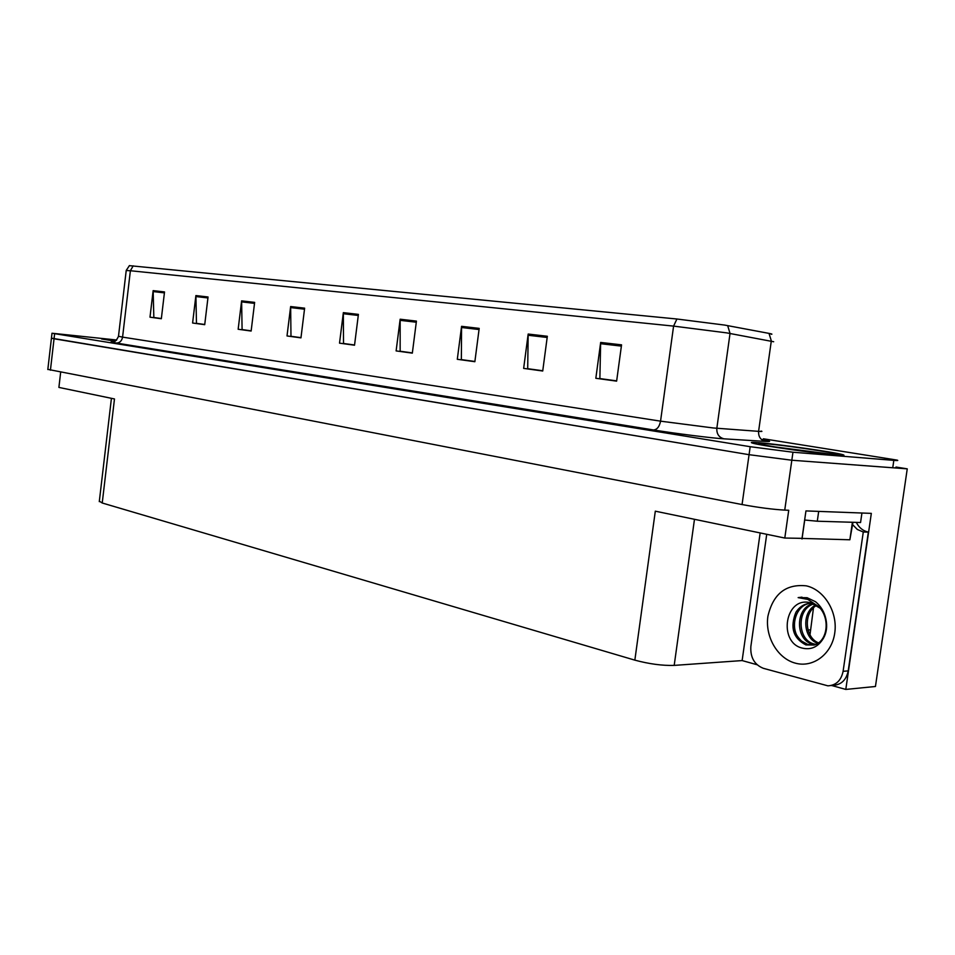 <?xml version="1.0" encoding="UTF-8"?>
<svg xmlns="http://www.w3.org/2000/svg" width="955" height="955" viewBox="0 0 955 955"><rect width="100%" height="100%" fill="white"/><g stroke="black" fill="none" stroke-linecap="round" stroke-linejoin="round"><path stroke-width="1.43" d="M809.995 634.848L813.481 607.834M757.052 664.728L742.13 660.574L674.194 665.396C662.316 665.742 649.197 663.988 634.848 660.144L655.309 511.176L784.795 538.047L802.033 538.345L805.948 510.913L871.33 513.372L845.796 689.426L831.674 685.499M634.848 660.144L102.233 502.999L114.481 398.951L58.9 387.42L60.666 372.187M47.846 369.37L742.059 504.55C758.401 507.559 772.631 509.409 784.735 510.113L788.735 510.268L784.795 538.047M47.822 369.537L51.439 338.154L749.066 454.687L791.826 460.226L907.25 468.845L895.981 467.043M907.25 468.845L875.449 686.49L845.796 689.426M102.233 502.999L99.344 501.172M742.13 660.574L760.156 532.938M836.759 455.081C843.575 455.619 845.557 455.475 842.716 454.652C834.837 452.228 779.805 444.397 759.5 442.762C752.074 442.141 749.723 442.249 752.445 443.084C758.891 445.305 816.943 453.601 836.759 455.081M115.173 341.174L101.875 339.001L116.558 340.159L101.564 338.965L115.161 341.174M129.331 265.645L676.916 319.006L724.606 325.07L769.014 333.39C771.962 333.952 772.667 334.25 771.151 334.274M116.713 340.004L52 333.235L51.427 338.249L54.041 338.774L749.066 454.687L791.826 460.226L892.746 467.771C896.53 468.034 897.593 467.914 895.921 467.413M161.359 318.54L153.839 317.514L153.146 290.63L149.995 317.179L161.335 318.731L164.523 291.944L153.146 290.63M161.347 318.672L149.995 317.179M204.74 324.485L196.479 323.351L195.894 295.572L192.6 323.017L204.716 324.676L208.047 296.981L195.894 295.572M204.716 324.616L192.6 323.017M251.165 330.836L242.093 329.594L241.615 300.873L238.153 329.26L251.141 331.039L254.639 302.377L241.615 300.873M251.153 330.979L238.153 329.26M300.98 337.664L290.977 336.291L290.642 306.543L287.013 335.957L300.956 337.867L304.633 308.167L290.642 306.543M300.956 337.795L287.013 335.957M616.667 380.878L599.871 378.574L600.659 342.439L595.836 378.287L616.632 381.14L621.55 344.851L600.659 342.439M616.644 381.045L595.836 378.287M542.75 370.755L527.697 368.702L528.175 334.047L523.65 368.391L542.726 371.006L547.334 336.267L528.175 334.047M542.738 370.922L523.65 368.391M474.886 361.468L461.349 359.617L461.575 326.335L457.302 359.295L474.862 361.706L479.195 328.377L461.575 326.335M474.862 361.623L457.302 359.295M412.357 352.908L400.145 351.237L400.157 319.221L396.122 350.915L412.333 353.135L416.428 321.107L400.157 319.221M412.345 353.064L396.122 350.915M354.568 344.994L343.525 343.49L343.346 312.643L339.526 343.155L354.532 345.209L358.412 314.386L343.346 312.643M354.544 345.137L339.526 343.155M52 333.235L750.188 446.701L792.96 452.228L893.832 460.37C897.605 460.668 898.667 460.573 896.996 460.095L763.379 438.775M812.228 603.262L811.81 603.238C805.256 603.19 799.98 606.162 796.004 612.143C789.809 627.268 793.092 638.203 805.877 644.923L814.018 645.043C827.484 641.76 830.671 618.506 818.781 606.688L807.835 599.406L798.141 597.615L807.106 597.711L815.522 601.71C820.906 606.127 824.38 611.976 825.944 619.258C827.233 626.158 826.397 632.485 823.461 638.226C818.137 647.06 810.902 650.307 801.77 647.979C777.979 641.951 784.986 595.693 810.747 602.82L820.023 608.144M816.537 644.04L812.228 644.947L807.691 644.41L801.675 641.139C788.329 631.171 794.608 603.584 811.571 603.238M813.23 603.632C794.811 607.619 795.264 640.316 812.538 644.1L815.331 644.589M813.887 603.87C796.148 608.848 797.389 640.316 814.149 643.992L815.868 644.362M816.107 604.825C800.982 611.988 803.251 638.8 817.802 643.324M816.835 605.255C802.88 612.871 805.029 637.689 818.495 642.858M856.313 522.385C858.987 527.673 862.998 530.92 868.334 532.114L848.207 670.888C846.297 680.008 841.248 684.831 833.058 685.356L830.886 685.571M868.334 532.114L863.284 532.007L843.098 671.317C841.188 680.473 836.126 685.32 827.925 685.845L763.343 668.321C754.378 664.692 750.224 657.41 750.857 646.475L766.722 534.299M863.284 532.007L857.327 529.464L852.624 524.665M861.231 512.99L814.937 511.247M804.647 520.021L817.289 521.215L860.562 522.516L861.923 513.121M801.985 597.162L798.141 597.615M836.341 455.022C816.728 453.541 759.297 445.34 752.91 443.144C750.224 442.32 752.552 442.213 759.882 442.822C779.984 444.445 834.455 452.193 842.238 454.58C845.056 455.404 843.086 455.547 836.341 455.022M852.97 522.289L849.866 539.778L795.861 538.238M808.014 629.99L810.329 629.87M784.735 510.113L792.96 452.228M742.059 504.55L750.188 446.701M50.424 370.206L54.626 333.749M674.194 665.396L694.476 519.305M761.362 439.384C770.685 441.091 772.094 441.771 765.588 441.425L724.033 438.834C712.358 438.178 675.137 433.486 653.435 429.941L116.271 343.024C119.673 342.988 121.774 341.031 122.574 337.127L660.55 421.167L713.421 427.983L758.592 431.35C761.899 431.588 762.735 431.481 761.099 431.051M116.271 343.024C110.804 342.129 109.646 341.759 112.797 341.902M118.492 336.267L122.574 337.127L130.381 270.743L126.215 270.516M773.669 341.747L726.636 332.865L673.585 326.109L676.916 319.006M727.662 325.607L730.038 333.438L716.835 428.282C716.56 433.964 718.96 437.486 724.033 438.834M765.588 441.425C760.669 440.136 758.33 436.781 758.592 431.35L771.318 340.863L769.014 333.39M133.199 265.848L130.381 270.743L673.585 326.109L660.55 421.167C659.428 426.766 657.064 429.678 653.435 429.941M893.832 460.37L892.746 467.771M343.287 313.718L358.28 315.46M400.085 320.331L416.285 322.217M461.492 327.493L479.052 329.535M528.091 335.253L547.167 337.473M600.564 343.693L621.371 346.116M290.583 307.582L304.514 309.193M241.567 301.864L254.519 303.38M195.847 296.539L207.939 297.948M153.11 291.562L164.415 292.875M795.217 663.116C777.406 658.365 764.907 636.519 767.904 616.297C773.096 593.891 785.881 583.744 806.283 585.845C824.261 589.76 837.929 612 834.742 633.07C831.829 654.199 812.98 668.178 795.217 663.116M796.004 612.143C791.134 623.197 793.02 632.867 801.675 641.139M817.289 521.215L818.674 511.498M848.207 670.888L843.098 671.317M830.504 454.091L775.4 446.964C757.339 443.956 753.984 442.857 765.313 443.693C790.788 445.722 858.581 456.442 830.504 454.091M802.009 538.99L804.719 520.033M849.866 539.778L852.397 522.266M109.706 340.207L115.364 341.066C102.889 339.192 103.247 338.93 116.438 340.267M99.284 501.638L111.425 398.319M112.583 341.926L112.475 341.926C113 341.102 114.719 344.11 118.48 336.375L126.227 270.42L129.438 265.586M813.6 603.787L818.781 606.688M812.228 644.947L814.018 645.043M825.944 619.258C827.4 626.42 826.576 632.747 823.461 638.226M771.843 446.391C787.887 449.101 818.387 453.124 829.859 454.007L832.784 454.222"/></g></svg>
